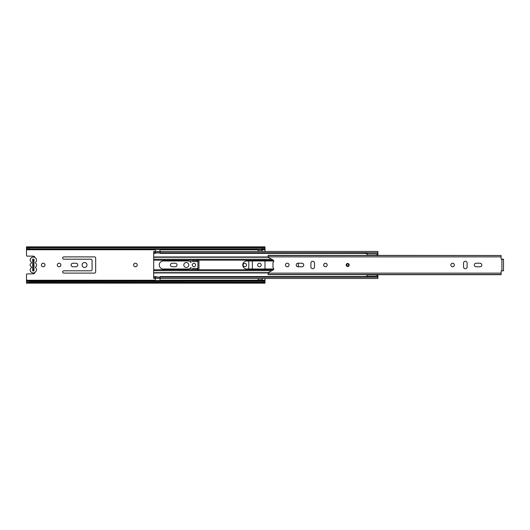 <?xml version="1.0" encoding="UTF-8"?>
<svg xmlns="http://www.w3.org/2000/svg" width="530" height="530" viewBox="0 0 530 530"><rect width="100%" height="100%" fill="white"/><g stroke="black" fill="none" stroke-linecap="round" stroke-linejoin="round"><path stroke-width="0.79" d="M60.884 265A1.789 1.789 0 0 0 59.095 263.211A1.789 1.789 0 0 0 57.306 265A1.789 1.789 0 0 0 59.095 266.789A1.789 1.789 0 0 0 60.884 265M44.984 265A1.789 1.789 0 0 0 43.195 263.211A1.789 1.789 0 0 0 41.406 265A1.789 1.789 0 0 0 43.195 266.789A1.789 1.789 0 0 0 44.984 265M137.204 265A1.789 1.789 0 0 0 135.415 263.211A1.789 1.789 0 0 0 133.626 265A1.789 1.789 0 0 0 135.415 266.789A1.789 1.789 0 0 0 137.204 265M84.535 262.535A2.465 2.465 0 0 0 82.07 265A2.465 2.465 0 0 0 84.535 267.464A2.465 2.465 0 0 0 86.999 265A2.465 2.465 0 0 0 84.535 262.535M32.86 270.923L32.86 269.77L33.814 269.77L33.814 270.923M186.295 262.535A2.465 2.465 0 0 0 183.831 265A2.465 2.465 0 0 0 186.295 267.464A2.465 2.465 0 0 0 188.76 265A2.465 2.465 0 0 0 186.295 262.535M193.927 263.331A1.669 1.669 0 0 0 192.257 265A1.669 1.669 0 0 0 193.927 266.669A1.669 1.669 0 0 0 195.596 265A1.669 1.669 0 0 0 193.927 263.331M244.807 263.331A1.669 1.669 0 0 0 243.137 265A1.669 1.669 0 0 0 244.807 266.669A1.669 1.669 0 0 0 246.477 265A1.669 1.669 0 0 0 244.807 263.331M261.224 265A1.789 1.789 0 0 0 259.435 263.211A1.789 1.789 0 0 0 257.646 265A1.789 1.789 0 0 0 259.435 266.789A1.789 1.789 0 0 0 261.224 265M63.785 270.803A1.153 1.153 0 0 0 62.633 271.956A1.153 1.153 0 0 0 63.785 273.109L94.512 273.109A1.153 1.153 0 0 0 95.665 271.956L95.665 258.044A1.153 1.153 0 0 0 94.512 256.891L63.785 256.891A1.153 1.153 0 0 0 62.633 258.044A1.153 1.153 0 0 0 63.785 259.197L90.935 259.197A1.153 1.153 0 0 1 92.087 260.349L92.087 269.651A1.153 1.153 0 0 1 90.935 270.803L63.785 270.803M75.989 266.749A1.749 1.749 0 0 0 77.738 265A1.749 1.749 0 0 0 75.989 263.251L72.888 263.251A1.749 1.749 0 0 0 71.139 265A1.749 1.749 0 0 0 72.888 266.749L75.989 266.749M197.816 259.912A1.153 1.153 0 0 1 197.902 260.349L197.902 269.651A1.153 1.153 0 0 1 197.816 270.088M175.284 266.749A1.749 1.749 0 0 0 177.033 265A1.749 1.749 0 0 0 175.284 263.251L172.184 263.251A1.749 1.749 0 0 0 170.435 265A1.749 1.749 0 0 0 172.184 266.749L175.284 266.749M248.782 260.985L248.782 269.015M252.359 269.015L252.359 260.985M265 248.312L265 246.834L26.5 246.834L26.5 255.341A0.795 0.795 0 0 0 27.295 256.136L33.337 256.136A1.424 1.424 0 0 1 34.748 257.375M26.5 282.318L265 282.318L265 283.166L26.5 283.166L26.5 274.659A0.795 0.795 0 0 1 27.295 273.864L33.337 273.864A1.424 1.424 0 0 0 34.761 272.466M258.123 278.462L258.123 280.224L262.178 280.224L258.123 279.986M258.123 279.827L262.178 279.827L262.178 278.462M265 247.841L26.5 247.841L265 247.841L265 251.458M265 260.985L265 269.015M265 278.462L265 282.159L262.317 282.026L262.317 281.072L265 281.205M262.178 251.458L262.178 250.173L258.123 250.173L258.123 251.458M29.183 247.974L29.183 248.928L262.317 248.928L262.317 247.974M26.5 281.205L262.317 281.072M29.183 281.072L29.183 282.026L262.317 282.026M265 282.318L29.183 282.026M29.183 248.928L26.5 248.795M265 248.795L262.317 248.928M265 281.052L262.178 281.052L262.178 280.224M26.5 281.052L258.123 281.052L258.123 280.224M258.123 250.014L262.178 249.776L258.123 250.173M265 248.948L262.178 248.948L262.178 249.776M26.5 248.948L258.123 248.948L258.123 249.776M32.86 269.77L32.86 260.23L33.814 260.23L33.814 269.77M33.814 260.23L33.814 259.077M32.86 260.23L32.86 259.077M30.117 265.378A3.246 3.246 0 0 1 30.117 264.622A3.233 3.233 0 0 1 31.018 263.417A0.875 0.875 0 0 0 31.104 261.972A3.425 3.425 0 0 1 30.124 259.846A3.246 3.246 0 0 1 36.55 259.846A3.153 3.153 0 0 1 35.828 261.972A0.875 0.875 0 0 0 35.914 263.417A2.663 2.663 0 0 1 36.557 264.622A3.246 3.246 0 0 1 36.557 265.378A2.378 2.378 0 0 1 36.1 266.583A0.762 0.762 0 0 0 35.715 267.842A2.63 2.63 0 0 1 36.55 269.71A3.664 3.664 0 0 1 33.337 272.95A3.246 3.246 0 0 1 30.124 270.154A4.015 4.015 0 0 1 31.184 267.842A0.716 0.716 0 0 0 31.091 266.583A3.425 3.425 0 0 1 30.117 265.378M33.986 270.923L33.986 259.077L32.688 259.077L32.688 270.923L33.986 270.923M347.68 266.312A1.312 1.312 0 0 0 348.992 265A1.312 1.312 0 0 0 347.68 263.688A1.312 1.312 0 0 0 346.368 265A1.312 1.312 0 0 0 347.68 266.312M289.049 265A1.789 1.789 0 0 0 287.26 263.211A1.789 1.789 0 0 0 285.471 265A1.789 1.789 0 0 0 287.26 266.789A1.789 1.789 0 0 0 289.049 265M312.7 268.736A1.789 1.789 0 0 0 314.489 266.948L314.489 263.052A1.789 1.789 0 0 0 312.7 261.264A1.789 1.789 0 0 0 310.911 263.052L310.911 266.948A1.789 1.789 0 0 0 312.7 268.736M325.42 263.251A1.749 1.749 0 0 0 323.671 265A1.749 1.749 0 0 0 325.42 266.749A1.749 1.749 0 0 0 327.169 265A1.749 1.749 0 0 0 325.42 263.251M465.34 268.736A1.789 1.789 0 0 0 467.129 266.948L467.129 263.052A1.789 1.789 0 0 0 465.34 261.264A1.789 1.789 0 0 0 463.551 263.052L463.551 266.948A1.789 1.789 0 0 0 465.34 268.736M452.62 263.251A1.749 1.749 0 0 0 450.871 265A1.749 1.749 0 0 0 452.62 266.749A1.749 1.749 0 0 0 454.369 265A1.749 1.749 0 0 0 452.62 263.251M298.032 263.211A1.789 1.789 0 0 0 296.243 265A1.789 1.789 0 0 0 298.032 266.789L301.928 266.789A1.789 1.789 0 0 0 303.716 265A1.789 1.789 0 0 0 301.928 263.211L298.032 263.211M480.008 266.789A1.789 1.789 0 0 0 481.796 265A1.789 1.789 0 0 0 480.008 263.211L476.112 263.211A1.789 1.789 0 0 0 474.324 265A1.789 1.789 0 0 0 476.112 266.789L480.008 266.789M503.5 259.197L503.5 270.803L501.512 270.803A0.397 0.397 0 0 0 501.115 271.201L501.115 274.686L268.18 274.686L268.18 273.149A0.795 0.795 0 0 1 268.591 272.46L273.089 269.982A1.272 1.272 0 0 0 273.255 267.869A0.795 0.795 0 0 1 272.95 267.239L272.95 262.761A0.795 0.795 0 0 1 273.255 262.131A1.272 1.272 0 0 0 273.089 260.018L268.591 257.54A0.795 0.795 0 0 1 268.18 256.851L501.115 256.851L501.115 258.799A0.397 0.397 0 0 0 501.512 259.197L503.5 259.197L503.5 259.667M268.18 255.486L501.115 255.486L268.18 255.314L268.18 256.851M501.115 255.486L501.115 256.851M502.308 259.667L502.308 259.197M348.68 265A1 1 0 0 0 347.68 264A1 1 0 0 0 346.68 265A1 1 0 0 0 347.68 266A1 1 0 0 0 348.68 265M273.738 260.985L246.755 260.985A4.015 4.015 0 0 0 242.74 265A4.015 4.015 0 0 0 246.755 269.015L273.738 269.015M160.02 277.243L153.7 276.574L153.7 260.184L191.151 260.184A0.795 0.795 0 0 0 191.012 260.627L191.012 262.589A4.015 4.015 0 0 0 187.805 260.985L163.28 260.985A4.015 4.015 0 0 0 159.265 265A4.015 4.015 0 0 0 163.28 269.015L187.805 269.015A4.015 4.015 0 0 0 191.012 267.411L191.012 269.373A0.795 0.795 0 0 0 191.098 269.73L192.516 269.73A0.795 0.795 0 0 0 192.556 269.651L197.425 269.651A0.795 0.795 0 0 0 197.458 269.73L198.876 269.73A0.795 0.795 0 0 0 198.962 269.373L198.962 260.627A0.795 0.795 0 0 0 198.829 260.184L273.321 260.184M192.556 260.349A0.795 0.795 0 0 0 192.469 260.184L197.511 260.184A0.795 0.795 0 0 0 197.425 260.349L192.556 260.502L197.425 260.349M297.973 266.789A4.015 4.015 0 0 0 297.973 263.211M377.89 253.347L377.89 252.744L160.06 252.744L160.02 253.347L160.02 249.358L155.33 249.358L155.33 253.347L155.29 251.458L153.7 251.458L153.7 252.744L155.29 252.744M160.06 253.347L367.091 253.347M155.29 276.574L155.29 278.462L153.7 278.462L153.7 277.17L155.29 277.17M153.7 276.574L153.7 277.17M160.06 278.462L160.06 277.17L377.89 277.17L377.89 278.462L160.06 278.462M153.7 260.184L153.7 252.744M191.151 260.184L192.469 260.184M197.511 260.184L198.829 260.184M377.89 276.574L377.89 277.17M160.06 277.17L160.06 276.574L367.091 276.574M153.7 253.347L155.29 253.347M160.06 252.744L160.06 251.458L377.89 251.458L377.89 252.744M160.02 276.971L160.06 276.574M155.33 276.971L155.33 280.562L160.02 280.562L160.02 277.157L155.33 277.157M155.33 252.585L160.02 252.684M197.425 269.651L192.556 269.651M192.556 269.498L197.425 269.498M197.425 269.379L197.425 268.425L192.556 268.425L192.556 269.379M197.425 260.502L192.556 260.502M192.556 260.621L192.556 261.575L197.425 261.575L197.425 260.621M377.89 252.148L377.903 255.314M377.89 278.025L377.903 276.315L367.091 276.315L367.091 274.904L375.942 274.904L367.091 274.686M367.091 255.314L367.091 253.857L377.903 253.857M367.091 255.268L375.942 255.268L367.091 255.268L375.942 255.268L377.903 254.552M377.903 276.315L377.903 274.686M377.903 275.62L375.942 274.904M367.091 276.368L364.806 276.574M364.07 253.347L367.091 253.631M26.5 280.257L155.33 280.257M160.02 280.257L258.123 280.257M262.178 280.257L265 280.257M262.178 249.743L265 249.743M26.5 249.743L155.33 249.743M160.02 249.743L258.123 249.743M26.5 249.285L258.123 249.285M26.5 280.714L258.123 280.714M262.178 280.714L265 280.714M262.178 249.285L265 249.285M26.5 247.682L265 247.682M347.68 263.49A1.51 1.51 0 0 1 349.191 265A1.51 1.51 0 0 1 347.68 266.51A1.51 1.51 0 0 1 346.169 265A1.51 1.51 0 0 1 347.68 263.49M268.18 273.149L501.115 273.149M501.91 270.803L501.91 259.197M268.18 274.514L501.115 274.514M347.68 266.153A1.153 1.153 0 0 0 348.833 265A1.153 1.153 0 0 0 347.68 263.847A1.146 1.146 0 0 1 348.826 265A1.146 1.146 0 0 1 347.68 266.146A1.146 1.146 0 0 1 346.534 265A1.146 1.146 0 0 1 347.68 263.854A1.153 1.153 0 0 0 346.527 265A1.153 1.153 0 0 0 347.68 266.153M198.876 269.73L273.407 269.73M192.516 269.73L197.458 269.73M153.7 256.971L268.187 256.971M153.7 257.249L268.293 257.249M153.7 259.223L271.651 259.223M155.33 252.949L160.02 252.949M153.7 272.665L268.346 272.665M153.7 272.95L268.206 272.95M153.7 269.73L191.098 269.73M153.7 270.691L271.804 270.691M155.33 278.349L160.02 278.349M160.02 251.333L155.33 251.333"/></g></svg>
